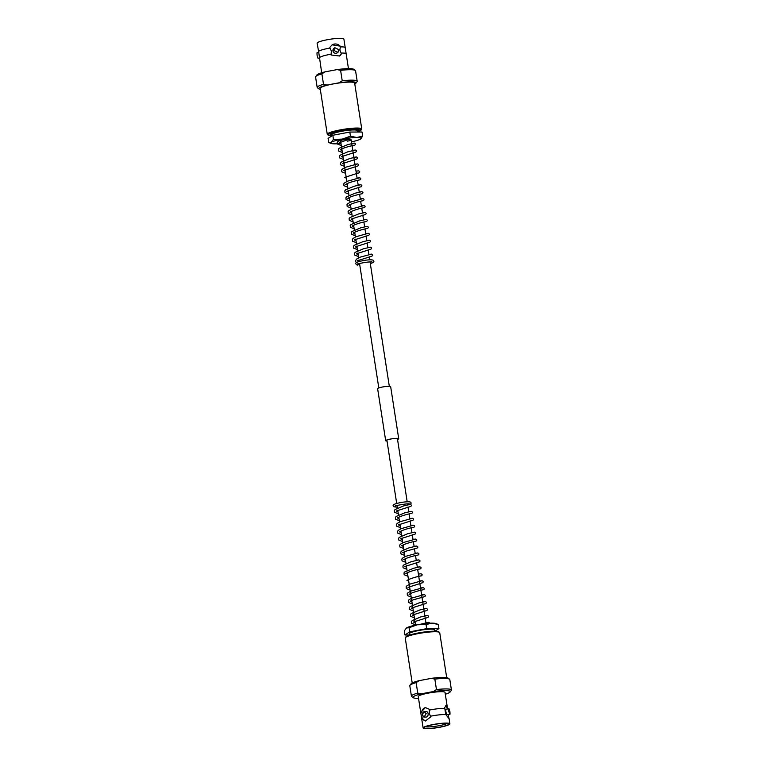 <?xml version="1.0" encoding="UTF-8"?>
<svg xmlns="http://www.w3.org/2000/svg" width="767" height="767" viewBox="0 0 767 767"><rect width="100%" height="100%" fill="white"/><g stroke="black" fill="none" stroke-linecap="round" stroke-linejoin="round"><path stroke-width="1.15" d="M357.115 178.299L351.161 139.853A5.321 0.748 171.2 0 0 346.905 139.776A5.321 0.748 171.2 0 1 351.161 139.853A5.321 0.748 171.2 0 1 347.202 141.205M447.362 709.005L447.18 706.321L446.404 705.209L444.668 707.596L445.742 714.528A13.547 1.908 171.2 0 0 431.879 715.947A13.547 1.908 171.2 0 0 430.45 716.225L429.299 713.339L429.376 709.302L425.369 707.567L421.697 711.546L422.301 713.137M423.039 716.637L422.77 718.468A13.547 1.908 171.2 0 0 421.792 719.321A13.547 1.908 171.2 0 0 421.792 719.388L423.116 727.96A13.547 1.908 171.2 0 0 439.807 727.25A13.547 1.908 171.2 0 0 449.893 723.818A13.547 1.908 171.2 0 0 433.202 724.518A13.547 1.908 171.2 0 0 423.116 727.96M445.742 714.528L448.877 718.382L448.101 714.547M426.184 713.693L424.055 717.068L422.233 714.854L424.026 711.479L426.184 713.693M424.055 717.068L426.145 717.059A2.79 2.023 -90.2 0 0 428.111 713.693A2.79 2.023 -90.2 0 0 426.126 711.479L424.026 711.479M449.941 711.766L450.018 714.192L448.58 711.21L448.983 708.698L449.941 711.766M448.983 708.698L446.068 709.245A2.79 0.623 79.3 0 0 445.905 711.709A2.79 0.623 79.3 0 0 447.103 714.739L450.018 714.192M446.691 677.635L439.731 632.679A17.449 2.454 171.2 0 0 439.501 632.363L438.705 631.787A16.74 2.359 171.2 0 0 418.303 632.967A16.74 2.359 171.2 0 0 405.954 636.859L405.369 637.645A17.449 2.454 171.2 0 0 405.244 638.019L412.205 682.975M439.501 632.363A17.449 2.454 171.2 0 0 418.236 633.59A17.449 2.454 171.2 0 0 405.369 637.645M425.397 726.752A11.802 1.659 171.2 0 0 439.165 725.687A11.802 1.659 171.2 0 0 447.353 723.358M433.422 724.614A12.627 1.774 171.2 0 0 424.046 727.672A12.627 1.774 171.2 0 0 439.587 727.164A12.627 1.774 171.2 0 0 448.916 723.818A12.627 1.774 171.2 0 0 433.422 724.614M447.18 706.321L445.023 692.4A13.547 1.908 171.2 0 0 428.341 693.109A13.547 1.908 171.2 0 0 418.255 696.551L420.834 713.224A13.547 1.908 171.2 0 0 420.853 713.281L421.792 719.321M444.783 708.363A13.547 1.908 171.2 0 0 430.92 709.782A13.547 1.908 171.2 0 0 429.501 710.06M445.311 694.221A18.849 2.646 171.2 0 0 450.133 691.997L451.293 690.444A20.239 2.847 171.2 0 0 451.427 690.012L449.817 679.562A20.239 2.847 171.2 0 0 449.548 679.198A20.239 2.847 171.2 0 0 434.841 679.111L436.461 689.562L433.441 691.537L421.198 693.838A18.849 2.646 171.2 0 0 413.269 697.702A18.849 2.646 171.2 0 0 418.542 698.373M449.548 679.198L447.976 678.066A18.849 2.646 171.2 0 0 431.399 678.354L434.841 679.111M421.198 693.838L417.747 693.08L416.136 682.63A20.239 2.847 171.2 0 0 409.952 685.324A20.239 2.847 171.2 0 0 409.808 685.756L411.428 696.206A20.239 2.847 171.2 0 0 411.697 696.57L413.269 697.702M417.747 693.08A20.239 2.847 171.2 0 0 411.428 696.206M422.77 718.468L422.895 719.235A6.702 4.851 -90.2 0 0 425.781 720.951M422.895 719.235L425.426 720.97L430.575 716.992L430.45 716.225M425.762 707.586A6.702 4.851 -90.2 0 0 421.697 711.546M421.821 712.303A13.547 1.908 171.2 0 0 420.834 713.224M448.264 718.075A6.702 1.496 79.3 0 0 448.503 716.388M447.314 708.698A6.702 1.496 79.3 0 0 445.8 705.592M416.136 682.63L419.156 680.655A18.849 2.646 171.2 0 0 411.112 683.771L409.952 685.324M419.156 680.655L431.399 678.354M451.427 690.012A20.239 2.847 171.2 0 0 436.461 689.562M450.133 691.997A18.849 2.646 171.2 0 0 433.441 691.537M397.268 507.179L394.027 506.834L393.298 505.865C392.292 504.772 395.168 503.583 401.927 502.318C407.181 501.589 410.115 501.589 410.719 502.318A1.064 1.045 129.9 0 1 410.594 504.015A1.064 1.045 129.9 0 1 409.434 504.015M409.53 635.105L409.329 633.743A12.761 1.793 -8.8 0 1 418.83 630.503A12.761 1.793 -8.8 0 1 434.553 629.841L434.764 631.193M434.994 631.203L438.925 628.595L426.682 628.643L409.703 631.845L409.06 627.722L417.344 624.779A15.359 2.157 171.2 0 0 406.481 627.952A15.359 2.157 171.2 0 0 406.299 628.077A15.359 2.157 171.2 0 0 406.27 628.106M426.682 628.643L426.049 624.52L417.344 624.779A15.359 2.157 -8.8 0 1 431.955 623.159L438.283 624.472L438.925 628.595M438.283 624.472L435.723 623.533A15.359 2.157 171.2 0 0 431.955 623.159L426.049 624.52M409.703 631.845L404.957 634.99L404.314 630.867L406.481 627.952L409.06 627.722M404.957 634.99L409.511 634.971M321.689 72.779L318.612 51.379A13.547 1.908 -8.8 0 1 328.516 48.321A13.547 1.908 -8.8 0 1 329.983 48.053L331.373 51.034L331.056 54.984L339.541 56.001L341.382 53.834L339.877 50.095L340.308 46.912A13.547 1.908 -8.8 0 1 345.208 47.612A13.547 1.908 -8.8 0 1 345.208 47.679L346.147 53.719A13.547 1.908 -8.8 0 1 346.166 53.776L348.458 68.627M333.712 50.363L334.882 47.707L339.024 49.778L337.969 52.357L333.712 50.363M334.882 47.707L334.076 48.235A2.79 2.646 56.5 0 0 332.964 50.862A2.79 2.646 56.5 0 0 337.164 52.894L337.969 52.357M318.899 52.453L316.982 52.808L317.059 55.234L318.017 58.302L319.638 57.995M332.006 135.797A16.74 2.359 -8.8 0 1 328.295 135.213A16.74 2.359 -8.8 0 1 340.538 130.658A16.74 2.359 -8.8 0 1 361.046 130.141A16.74 2.359 -8.8 0 1 357.47 131.895M328.295 135.213L327.499 134.637A17.449 2.454 -8.8 0 1 327.269 134.321A17.449 2.454 -8.8 0 1 340.26 129.891A17.449 2.454 -8.8 0 1 361.756 128.981A17.449 2.454 -8.8 0 1 361.631 129.355L361.046 130.141M332.159 135.289A14.611 2.052 -8.8 0 1 330.174 134.58A14.611 2.052 -8.8 0 1 341.056 130.869A14.611 2.052 -8.8 0 1 359.061 130.112A14.611 2.052 -8.8 0 1 357.384 131.378M327.269 134.321L320.155 88.378A17.449 2.454 -8.8 0 1 333.146 83.948A17.449 2.454 -8.8 0 1 354.642 83.037L361.756 128.981M318.612 51.379L317.107 43.182A13.547 1.908 -8.8 0 1 327.193 39.75A13.547 1.908 -8.8 0 1 343.884 39.04L345.208 47.612M319.571 57.544A13.547 1.908 -8.8 0 1 329.474 54.486A13.547 1.908 -8.8 0 1 330.941 54.227M320.309 89.365A18.849 2.646 -8.8 0 1 319.024 88.934L317.452 87.802A20.239 2.847 -8.8 0 1 317.183 87.438A20.239 2.847 -8.8 0 1 323.511 84.312L321.891 73.862L324.911 71.887L337.154 69.586A18.849 2.646 -8.8 0 1 353.731 69.298L355.303 70.43A20.239 2.847 -8.8 0 1 355.572 70.794L357.192 81.244A20.239 2.847 -8.8 0 1 357.048 81.676L355.888 83.229A18.849 2.646 -8.8 0 1 354.795 84.025M319.024 88.934A18.849 2.646 -8.8 0 1 326.953 85.07L323.511 84.312M337.154 69.586L340.606 70.343L342.226 80.794A20.239 2.847 -8.8 0 1 357.192 81.244M340.606 70.343A20.239 2.847 -8.8 0 1 355.303 70.43M340.308 46.912L340.193 46.145A6.702 6.347 56.5 0 0 332.025 44.908M340.193 46.145L332.14 44.841L329.868 47.295L329.983 48.053M339.436 56.068A6.702 6.347 56.5 0 0 341.382 53.834M341.267 53.076A13.547 1.908 -8.8 0 1 346.147 53.719M342.226 80.794L339.196 82.769A18.849 2.646 -8.8 0 1 355.888 83.229M339.196 82.769L326.953 85.07M317.183 87.438L315.573 76.988A20.239 2.847 -8.8 0 1 315.707 76.556A20.239 2.847 -8.8 0 1 321.891 73.862M315.707 76.556L316.867 75.003A18.849 2.646 -8.8 0 1 324.911 71.887M370.202 262.841A1.064 0.796 72 0 0 371.161 263.34C373.471 262.41 374.315 261.681 373.702 261.135C373.941 259.697 370.864 259.438 364.469 260.358C357.71 261.624 354.833 262.813 355.84 263.906L357.125 265.066A1.064 0.997 103.4 0 0 358.371 263.963M339.196 142.796L349.388 139.124C345.649 139.048 336.512 141.128 338.103 141.694M330.539 134.024A14.18 1.994 171.2 0 0 331.028 134.378L332.082 134.762M357.489 132.029L357.269 130.639A12.761 1.793 171.2 0 0 341.545 131.301A12.761 1.793 171.2 0 0 332.044 134.541L332.216 135.663M340.96 143.487A15.359 2.157 -8.8 0 1 335.045 143.841A15.359 2.157 -8.8 0 1 331.277 143.467A15.359 2.157 -8.8 0 1 331.296 142.298L328.717 142.528L331.277 143.467M328.717 142.528L328.075 138.405L332.83 135.26L349.81 132.058L350.452 136.181L342.168 139.124A15.359 2.157 -8.8 0 1 356.77 137.494A15.359 2.157 -8.8 0 1 360.701 138.923A15.359 2.157 -8.8 0 1 360.519 139.048A15.359 2.157 -8.8 0 1 351.478 141.857M333.463 139.383L342.168 139.124A15.359 2.157 171.2 0 0 331.296 142.298L333.463 139.383L332.83 135.26M349.81 132.058L362.043 132.01L362.686 136.133L356.77 137.494L350.452 136.181M360.519 139.048L362.686 136.133M357.307 130.86L358.189 130.169A14.18 1.994 171.2 0 0 358.553 129.681M387.019 441.015A6.452 0.911 -8.8 0 1 385.82 440.689A6.452 0.911 -8.8 0 1 390.624 439.05A6.452 0.911 -8.8 0 1 398.581 438.714A6.452 0.911 -8.8 0 1 397.536 439.395M387.028 441.054A6.596 0.93 -8.8 0 1 385.686 440.709L377.623 388.668A6.596 0.93 -8.8 0 1 382.532 386.999A6.596 0.93 -8.8 0 1 390.662 386.654L398.715 438.686A6.596 0.93 -8.8 0 1 397.536 439.424M385.686 440.709A6.596 0.93 -8.8 0 1 390.595 439.031A6.596 0.93 -8.8 0 1 398.715 438.686M426.04 623.513L423.787 608.979M423.787 608.969L417.67 569.43M417.344 567.35L416.586 562.489M416.27 560.409L415.513 555.557M415.196 553.467L414.439 548.616M414.122 546.535L413.365 541.675M413.049 539.594L412.291 534.743M411.975 532.653L411.217 527.801M410.901 525.721L410.144 520.86M409.827 518.78L409.07 513.928M408.753 511.838L407.996 506.987M407.68 504.907L407.517 503.9M407.191 501.781L397.373 438.379M389.32 386.309L370.058 261.94M369.732 259.821L369.253 256.705M368.927 254.615L368.179 249.764M367.853 247.683L367.105 242.823M366.779 240.742L366.032 235.891M365.706 233.801L364.958 228.95M364.632 226.869L363.884 222.008M363.558 219.928L362.81 215.076M362.484 212.986L361.736 208.135M361.41 206.055L360.663 201.194M360.337 199.113L359.589 194.262M359.263 192.172L358.515 187.321M358.189 185.24L357.441 180.379M415.522 625.143L414.602 619.151M414.592 619.103L413.528 612.21M413.518 612.162L412.454 605.278M412.445 605.23L411.38 598.337M411.371 598.289L410.307 591.395M410.297 591.347L409.233 584.464M409.223 584.416L407.402 572.661M407.076 570.533L406.328 565.73M406.002 563.601L405.254 558.788M404.928 556.66L404.18 551.856M403.854 549.718L403.106 544.915M402.78 542.787L402.033 537.974M401.707 535.845L400.959 531.042M400.633 528.904L399.885 524.101M399.559 521.972L398.811 517.159M398.485 515.031L397.737 510.228M397.402 508.09L397.009 505.53M396.683 503.411L386.865 439.999M378.802 387.939L359.55 263.57M359.224 261.451L358.994 259.936M358.659 257.808L357.911 252.995M357.585 250.867L356.837 246.063M356.511 243.935L355.763 239.122M355.437 236.993L354.69 232.19M354.364 230.052L353.616 225.249M353.29 223.12L352.542 218.307M352.216 216.179L351.468 211.376M351.142 209.238L350.394 204.434M350.068 202.306L349.321 197.493M348.995 195.364L348.247 190.561M347.921 188.423L347.173 183.62M346.847 181.491L340.653 141.483M448.992 717.998L449.893 723.818M409.348 503.948L409.463 504.024C409.463 503.018 393.72 505.76 395.197 506.23L395.398 505.539M428.532 622.344L420.623 624.223M424.832 615.709L427.392 615.412C428.868 615.997 429.002 616.687 427.785 617.493L413.394 622.037M427.459 615.412L420.632 616.965L412.253 620.541L411.515 621.471L411.687 623.303L415.474 624.789M423.758 608.768L426.318 608.48C427.794 609.056 427.928 609.746 426.711 610.551L412.32 615.096M426.385 608.471L419.971 609.918L411.208 613.571L410.45 614.52L410.604 616.352L414.401 617.857M425.637 603.61L425.637 603.61C426.855 602.814 426.72 602.124 425.244 601.539L422.684 601.827M425.311 601.529L418.705 603.025L410.115 606.649L409.367 607.589L409.54 609.42L413.327 610.916M421.61 594.895L424.17 594.607C425.647 595.182 425.781 595.873 424.563 596.678L412.867 599.928L410.163 601.223L411.908 601.798M424.237 594.598L412.004 598.001L409.022 599.736L408.312 600.628L408.466 602.498L412.253 603.974M420.537 587.953L423.096 587.666C424.573 588.241 424.707 588.941 423.489 589.737L423.259 589.775C423.758 589.746 419.578 590.111 411.984 592.91L409.089 594.281M423.163 587.656L410.997 591.041L407.862 592.872L407.219 593.716L407.392 595.547L411.179 597.042M419.463 581.012L422.023 580.724C423.499 581.309 423.633 582 422.416 582.795L408.015 587.34M422.09 580.715L409.856 584.128L406.874 585.854L406.155 586.755L406.318 588.615L410.105 590.101M421.342 575.864L421.342 575.864C422.559 575.058 422.425 574.368 420.939 573.793L418.389 574.08M417.315 567.139L419.865 566.851C421.351 567.427 421.486 568.126 420.258 568.922L420.038 568.961C420.498 568.932 416.165 569.344 408.715 572.115L405.868 573.467M419.942 566.842L413.499 568.289L404.765 571.952L404.008 572.891L404.161 574.723L407.958 576.228M416.232 560.198L418.792 559.91C420.278 560.495 420.412 561.185 419.185 561.99L404.794 566.525M418.868 559.9L411.064 561.741L403.691 565.011L402.934 565.95L403.087 567.781L406.884 569.287M418.111 555.049L418.111 555.049C419.338 554.244 419.204 553.553 417.718 552.978L415.158 553.266M417.794 552.969L405.494 556.401L402.512 558.165L401.86 559.009L402.013 560.84L405.81 562.345M417.037 548.108L417.037 548.108C418.264 547.312 418.13 546.622 416.644 546.037L414.084 546.325M416.471 548.184L417.008 548.117M416.721 546.027L408.955 547.859L401.544 551.128L400.786 552.067L400.93 553.908L404.736 555.413M415.963 541.176L415.963 541.176C417.19 540.371 417.056 539.68 415.57 539.096L413.01 539.383M415.637 539.096L403.413 542.499L400.432 544.225L399.712 545.126L399.875 546.986L403.653 548.472M414.889 534.235L414.889 534.235C416.117 533.429 415.982 532.739 414.496 532.164L411.937 532.451M414.563 532.154L407.699 533.727L399.358 537.293L398.639 538.185L398.802 540.054L402.579 541.54M413.816 527.293L413.816 527.293C415.043 526.498 414.909 525.807 413.423 525.222L410.863 525.51M413.49 525.213L401.266 528.626L398.284 530.352L397.565 531.253L397.728 533.113L401.505 534.599M412.742 520.362L412.742 520.362C413.969 519.556 413.835 518.866 412.349 518.281L409.789 518.569M412.416 518.281L400.192 521.685L397.21 523.41L396.491 524.312L396.654 526.172L400.432 527.658M411.668 513.42L411.668 513.42C412.895 512.615 412.761 511.925 411.275 511.349L408.715 511.637M411.342 511.34L404.717 512.845L396.155 516.459L395.408 517.389L395.571 519.23L399.358 520.726M410.594 506.479L410.594 506.479C411.821 505.683 411.687 504.993 410.201 504.408L407.641 504.696M410.268 504.398L403.797 505.865L395.091 509.509L394.334 510.448L394.497 512.279L398.284 513.785M429.76 623.226L429.05 622.382L425.906 622.641M414.065 615.671L412.387 615.153M415.139 622.612L413.461 622.095M412.982 608.73L411.313 608.212M411.237 608.154L425.407 603.648M410.834 594.856L409.166 594.339M406.539 567.101L404.871 566.583M407.613 574.042L405.944 573.524M408.686 580.983L407.018 580.466M406.941 580.408L409.703 579.085C416.912 576.372 421.514 575.873 421.112 575.892M405.465 560.169L403.797 559.651M403.72 559.594L406.529 558.251C413.864 555.509 418.322 555.059 417.89 555.087M403.317 546.296L401.649 545.768M401.572 545.711L404.382 544.378C411.754 541.627 416.184 541.186 415.743 541.205M404.391 553.228L402.646 552.652L405.369 551.348L416.817 548.146M402.244 539.354L400.575 538.837M400.499 538.779L414.669 534.273M397.948 511.599L396.28 511.081M396.203 511.023L410.374 506.517M399.022 518.54L397.354 518.022M397.277 517.965L400.096 516.622C407.478 513.861 411.889 513.43 411.448 513.459M409.76 587.915L408.092 587.397M401.17 532.413L399.502 531.895M399.425 531.838L402.282 530.486C409.751 527.715 414.065 527.303 413.595 527.332M400.096 525.481L398.428 524.954M398.351 524.906L412.521 520.39M427.708 617.502L427.209 617.569M426.634 610.561L426.136 610.628M425.56 603.619L425.062 603.696M424.487 596.688L423.988 596.755M423.413 589.746L422.914 589.813M422.339 582.805L421.84 582.882M421.265 575.873L418.705 576.161M420.191 568.932L419.693 568.999M419.118 561.99L418.619 562.067M418.044 555.059L417.545 555.126M415.896 541.176L415.398 541.253M414.822 534.244L414.324 534.311M413.749 527.303L413.25 527.37M412.675 520.362L412.176 520.438M411.601 513.43L411.102 513.497M410.527 506.488L410.029 506.556M340.27 149.728L341.67 149.057C342.456 148.271 350.068 145.97 354.047 145.289L354.661 145.184C355.802 144.282 355.667 143.592 354.268 143.113L351.708 143.4M354.344 143.103L347.672 144.618L339.148 148.223L338.4 149.162L338.573 150.994L342.36 152.489M341.344 156.669L355.735 152.125C356.876 151.224 356.741 150.524 355.342 150.054L352.791 150.342M355.418 150.044L347.672 151.866L340.251 155.145L339.484 156.085L339.637 157.916L343.434 159.431M356.243 159.143L356.78 159.066C357.949 158.155 357.825 157.465 356.425 156.986L353.865 157.273M356.492 156.986L349.877 158.481L341.296 162.096L340.548 163.035L340.711 164.867L344.508 166.362M357.892 165.998L357.892 165.998C359.023 165.097 358.898 164.406 357.499 163.927L354.939 164.215M357.566 163.917L345.332 167.331L342.35 169.056L341.631 169.958L341.794 171.818L345.581 173.304M357.738 173.16L358.966 172.939C360.097 172.029 359.972 171.338 358.572 170.868L356.013 171.156M360.001 179.881L360.039 179.881C361.171 178.97 361.046 178.28 359.646 177.8L357.086 178.088M359.713 177.8L347.576 181.165L344.412 183.006L343.769 183.85L343.942 185.681L347.729 187.177M361.075 186.822L361.113 186.812C362.245 185.911 362.12 185.221 360.72 184.742L358.16 185.029M360.787 184.732L354.229 186.218L345.601 189.842L344.834 190.82L345.006 192.622L348.803 194.118M361.612 193.83L362.149 193.754C363.318 192.843 363.194 192.153 361.794 191.683L359.234 191.971M361.861 191.673L355.265 193.169L346.665 196.793L345.907 197.761L346.09 199.564L349.877 201.059M348.87 205.23L351.717 203.878C359.186 201.107 363.5 200.705 363.031 200.724L363.261 200.695C364.392 199.784 364.267 199.094 362.868 198.615L360.308 198.902M362.935 198.615L350.701 202.018L347.719 203.744L347.01 204.645L347.173 206.505L350.95 207.991M364.335 207.627L364.335 207.627C365.466 206.726 365.341 206.035 363.942 205.556L361.382 205.844M364.009 205.546L351.775 208.96L348.793 210.685L348.084 211.587L348.247 213.447L352.024 214.933M364.296 207.636L363.759 207.704M365.408 214.568L365.408 214.568C366.54 213.657 366.415 212.967 365.015 212.497L362.455 212.785M365.082 212.488L358.601 213.945L349.896 217.598L349.129 218.566L349.301 220.369L353.098 221.864M366.482 221.51L366.482 221.51C367.614 220.599 367.489 219.908 366.089 219.429L363.529 219.717M366.156 219.42L359.723 220.877L350.979 224.53L350.222 225.469L350.375 227.3L354.172 228.806M367.556 228.441L367.556 228.441C368.687 227.54 368.563 226.85 367.163 226.37L364.603 226.658M367.23 226.361L360.797 227.809L352.053 231.471L351.296 232.411L351.449 234.242L355.246 235.747M368.63 235.383L368.63 235.383C369.761 234.472 369.636 233.782 368.237 233.312L365.677 233.599M368.304 233.302L356.061 236.715L353.088 238.441L352.379 239.333L352.542 241.202L356.319 242.679M369.704 242.314L369.704 242.314C370.844 241.413 370.71 240.723 369.31 240.244L366.751 240.531M369.378 240.234L362.935 241.691L354.201 245.344L353.443 246.284L353.597 248.115L357.393 249.62M370.777 249.256L370.777 249.256C371.918 248.355 371.784 247.664 370.384 247.185L367.824 247.473M370.451 247.175L363.491 248.776L355.284 252.266L354.527 253.215L354.67 255.047L358.467 256.562M357.46 260.742L371.851 256.197C372.992 255.286 372.858 254.596 371.458 254.126L368.898 254.414M371.525 254.117L360.26 257.137L356.367 259.208L355.428 261.259L356.425 262.602M359.205 261.317L357.527 260.799M357.71 173.169L344.565 177.484M360.039 179.881L359.531 179.957C356.109 180.523 348.371 182.728 347.183 183.677L345.639 184.425M360.538 186.889L346.713 191.357M362.187 193.754L361.727 193.83C358.304 194.387 350.586 196.592 349.484 197.474L347.796 198.298M339.273 142.854L340.941 143.371M343.089 157.245L341.42 156.727M342.015 150.303L340.347 149.786M344.162 164.186L342.494 163.659M342.418 163.611L356.588 159.095M347.384 185L345.716 184.473M349.541 198.874L347.863 198.356M348.458 191.932L346.789 191.414M346.31 178.059L344.642 177.541M352.762 219.688L351.085 219.17M351.018 219.113L365.178 214.607M355.984 240.502L354.306 239.985M354.239 239.927L368.4 235.411M358.131 254.376L356.454 253.858M356.387 253.8L370.547 249.294M354.91 233.561L353.232 233.043M353.165 232.986L355.917 231.672C363.107 228.959 367.729 228.451 367.326 228.48M357.058 247.434L355.38 246.916M355.313 246.859L369.473 242.353M353.836 226.629L352.158 226.102M352.091 226.044L354.939 224.693C362.407 221.922 366.722 221.51 366.252 221.538M351.689 212.747L350.011 212.229M349.944 212.171L352.791 210.82C360.26 208.049 364.574 207.636 364.104 207.665M345.236 171.118L343.568 170.6M343.491 170.542L357.662 166.036M350.615 205.815L348.937 205.288M371.036 263.359L370.298 263.436M337.854 141.492L337.202 142.566L337.49 144.043L341.286 145.548M352.034 145.49L354.594 145.193M355.667 152.134L355.169 152.202M357.815 166.008L357.317 166.075M358.889 172.949L356.329 173.237M359.963 179.881L359.464 179.957M363.184 200.695L362.686 200.772M365.332 214.578L364.833 214.645M366.405 221.51L365.907 221.586M367.479 228.451L366.981 228.518M368.553 235.392L368.055 235.459M369.627 242.324L369.128 242.401M370.701 249.265L370.202 249.333M371.774 256.207L371.276 256.274M357.94 263.58L357.738 264.27C357.278 263.589 370.998 261.192 372.005 262.065L371.602 261.461"/></g></svg>
